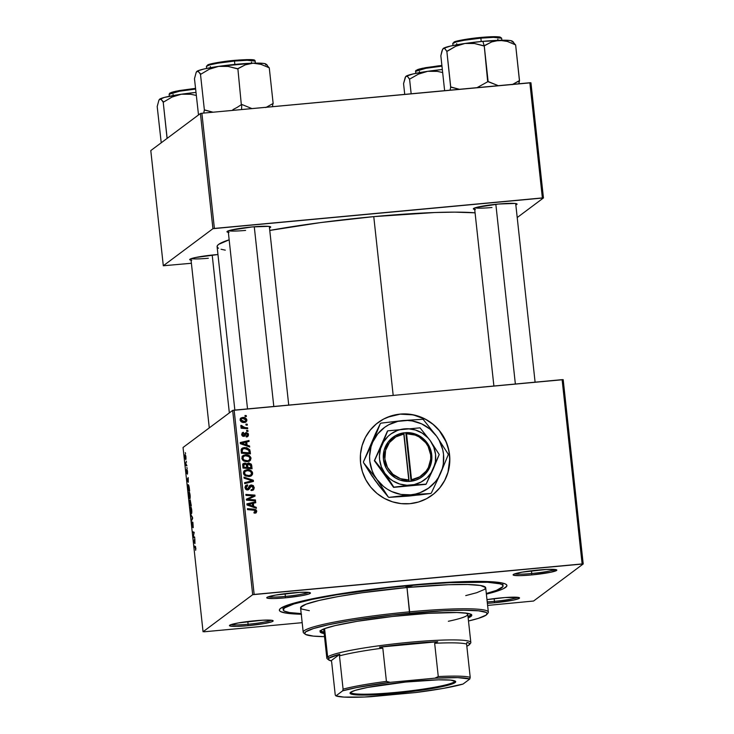 <?xml version="1.0" encoding="UTF-8"?>
<svg xmlns="http://www.w3.org/2000/svg" width="734" height="734" viewBox="0 0 734 734"><rect width="100%" height="100%" fill="white"/><g stroke="black" fill="none" stroke-linecap="round" stroke-linejoin="round"><path stroke-width="1.1" d="M432.115 495.184A45.26 44.471 53.2 0 0 446.566 442.969A45.26 44.471 53.2 0 0 400.131 414.15L400.213 414.095A45.26 44.471 -126.8 0 1 446.648 442.932A45.26 44.471 -126.8 0 1 432.161 495.147A45.26 44.471 -126.8 0 1 409.939 503.671L401.168 503.625L392.543 501.845L384.405 498.423L377.056 493.487L370.78 487.211L365.835 479.843L362.385 471.678L360.587 463.026L360.486 454.208L362.11 445.566L365.376 437.436L370.175 430.142L376.313 423.94L383.552 419.086L391.626 415.765L400.213 414.095L408.985 414.15L417.609 415.921L425.748 419.343L433.097 424.289L439.363 430.564L444.318 437.923L447.768 446.088L449.566 454.75L449.667 463.567L448.043 472.201L444.776 480.33L439.978 487.633L433.84 493.826L426.601 498.68L418.527 502.01L409.939 503.671A45.26 44.471 -126.8 0 1 363.504 474.843A45.26 44.471 -126.8 0 1 377.992 422.619A45.26 44.471 -126.8 0 1 400.213 414.095L400.131 414.15A45.26 44.471 53.2 0 0 377.937 422.665M285.379 596.412A20.69 1.982 173.8 0 0 308.537 592.375A20.69 1.982 -6.2 0 1 285.379 596.412L285.086 593.678L285.379 596.412A20.69 1.982 -6.2 0 1 268.47 596.733A20.69 1.982 173.8 0 0 285.379 596.412L285.324 597.834L285.379 596.412M291.866 592.944A21.983 2.101 -6.2 0 1 310.326 592.824A21.983 2.101 -6.2 0 1 285.324 597.834L301.564 595.696L309.152 593.898L310.427 592.944L308.381 592.366L299.885 592.366L275.626 595.081L268.038 596.889L266.763 597.834L267.378 598.182L273.874 598.54L285.324 597.834A21.983 2.101 -6.2 0 1 266.818 597.549A21.983 2.101 -6.2 0 1 291.866 592.944M531.737 573.502A20.69 1.982 173.8 0 0 554.904 569.465A20.69 1.982 -6.2 0 1 531.737 573.502L531.444 570.768L531.737 573.502A20.69 1.982 -6.2 0 1 514.828 573.823A20.69 1.982 173.8 0 0 531.737 573.502L531.691 574.924L531.737 573.502M538.224 570.034A21.983 2.101 -6.2 0 1 556.693 569.914A21.983 2.101 -6.2 0 1 531.691 574.924L551.106 572.171L556.794 570.034L554.739 569.456L546.252 569.456L521.993 572.171L514.396 573.979L513.121 574.924L513.736 575.273L520.232 575.63L531.691 574.924A21.983 2.101 -6.2 0 1 513.185 574.639A21.983 2.101 -6.2 0 1 538.224 570.034M494.459 601.348A20.69 1.982 173.8 0 0 517.626 597.32A20.69 1.982 -6.2 0 1 494.459 601.348L494.166 598.614L494.459 601.348A20.69 1.982 -6.2 0 1 487.229 601.88A20.69 1.982 173.8 0 0 494.459 601.348L494.404 602.77L494.459 601.348M500.946 597.889A21.983 2.101 -6.2 0 1 519.406 597.76A21.983 2.101 -6.2 0 1 494.404 602.77L513.828 600.017L519.287 598.32L518.892 597.54L505.102 597.54L486.991 599.632A21.983 2.101 -6.2 0 1 500.946 597.889M248.101 624.258A20.69 1.982 173.8 0 0 271.259 620.221A20.69 1.982 -6.2 0 1 248.101 624.258L247.798 621.524L248.101 624.258A20.69 1.982 -6.2 0 1 231.192 624.579A20.69 1.982 173.8 0 0 248.101 624.258L248.046 625.68L248.101 624.258M254.588 620.79A21.983 2.101 -6.2 0 1 273.048 620.67A21.983 2.101 -6.2 0 1 248.046 625.68L264.286 623.542L271.874 621.744L273.149 620.79L271.103 620.212L262.607 620.212L238.348 622.927L230.76 624.735L229.485 625.68L230.1 626.029L236.587 626.386L248.046 625.68A21.983 2.101 -6.2 0 1 229.54 625.396A21.983 2.101 -6.2 0 1 254.588 620.79M191.06 260.175A21.983 2.101 -6.2 0 1 189.776 259.396A21.983 2.101 -6.2 0 1 214.823 254.79A21.983 2.101 -6.2 0 1 217.952 254.524L195.4 257.551L189.941 259.24L190.335 260.029L191.767 260.258M269.396 227.889L270.672 226.944L268.616 226.356L252.101 226.944A21.983 2.101 -6.2 0 1 270.571 226.824A21.983 2.101 -6.2 0 1 269.479 227.861M515.754 204.979L517.03 204.034L514.984 203.446L498.469 204.034A21.983 2.101 -6.2 0 1 516.929 203.914A21.983 2.101 -6.2 0 1 515.846 204.951M301.261 614.239A114.449 10.946 -6.2 0 1 279.773 609.119A114.449 10.946 -6.2 0 1 410.159 585.145A114.449 10.946 -6.2 0 1 506.276 584.512A114.449 10.946 -6.2 0 1 486.385 594.127L500.157 590.081L503.432 588.696L506.763 586.2L506.799 585.117L505.735 584.154L503.588 583.328L490.899 581.704L469.797 581.475L442.088 582.649L387.882 587.429L355.118 591.576L325.621 596.265L301.94 601.091L290.416 604.183L280.636 608.321L279.507 609.514L279.471 610.596L280.535 611.56L285.893 613.083L301.546 614.248M373.762 216.622A137.075 13.111 173.8 0 0 269.763 230.439L320.648 222.576L373.762 216.622L393.185 395.36L373.762 216.622L434.877 212.521L454.621 212.135L475.072 212.823A137.075 13.111 173.8 0 0 373.762 216.622M218.512 248.266L217.236 247.119L217.273 245.817L218.622 244.385L229.155 239.807A137.075 13.111 173.8 0 0 217.099 246.661L234.852 410.077M533.581 601.027L583.209 563.96L563.189 379.671L234.137 410.15L254.157 594.43L582.126 563.932L562.116 379.652L563.189 379.671L583.209 563.96L533.581 601.027L487.615 605.431L533.581 601.027M249.266 461.255L250.285 459.154L249.569 457.154L247.34 455.667L244.67 455.383C247.496 455.108 249.358 456.245 250.266 458.805L251.037 458.236C250.129 455.667 248.266 454.529 245.44 454.805L242.651 455.942L245.44 454.805L248.945 455.447L250.955 457.787L250.514 460.19L248.854 461.365L246.468 461.704L243.908 461.08L242.33 459.723L242.128 456.631L243.422 455.364L245.44 454.805L243 455.64L241.816 458.273L243.449 460.805L247.523 461.668L249.881 460.796L251.037 458.236L249.459 461.08M247.046 445.134L249.588 446.006L249.698 447.015L240.348 443.685L240.22 442.547L248.991 440.492L249.092 441.428L246.697 441.951L247.046 445.134L246.697 441.951L249.092 441.428L248.991 440.492L240.22 442.547L240.348 443.685L249.698 447.015L249.588 446.006L248.835 446.703L249.588 446.006L247.046 445.134L246.275 445.703L247.046 445.134M256.781 511.13L256.102 512.809L254.193 513.139L253.982 512.213L255.698 511.57L255.193 510.35L247.514 509.616L247.404 508.671L255.827 509.625L256.781 511.13L254.047 509.167L247.404 508.671L247.514 509.616L253.927 510.102L255.735 511.167L253.982 512.213L254.193 513.139L256.194 512.754L256.781 511.13L256.01 511.708L256.781 511.13M249.588 485.743L251.294 484.935L253.294 485.587L254.239 487.798L253.643 489.716L251.505 490.56L251.294 489.633L252.67 489.202L253.184 488.018L252.872 486.596L251.808 485.862L250.597 486.321L248.477 489.743L246.679 489.899L245.495 489.064L244.991 487.174L245.89 485.385L247.505 484.816L247.697 485.743L246.551 486.156L246.046 487.293L246.468 488.67L247.486 489.055L249.652 485.669L251.294 484.935L249.927 485.431L247.486 489.055L246.055 487.624L247.697 485.743L247.505 484.816L245.927 485.358L245.009 487.688L247.642 489.973L248.78 489.56L251.478 485.862L253.166 487.541L252.579 489.275L251.294 489.633L251.505 490.56L253.377 489.945L254.212 487.504L252.946 490.202M243.982 477.155L253.313 480.247L253.441 481.431L244.688 483.633L244.587 482.688L252.083 480.807L244.092 478.164L243.982 477.155L244.092 478.164L252.083 480.807L244.587 482.688L244.688 483.633L253.441 481.431L253.313 480.247L252.624 481.642L253.313 480.247L243.982 477.155M244.257 470.843L247.505 469.668L251.322 470.824L252.423 472.246L252.579 474.155L251.523 475.678L249.817 476.449L245.523 475.971L243.954 474.623L243.413 472.806L244.459 470.659L247.055 469.705L244.615 470.531L243.431 473.164L245.064 475.696L249.138 476.559L251.505 475.687L252.652 473.127L251.074 475.971M244.991 415.499L246.285 415.6L246.385 416.527L245.092 416.453L244.991 415.499L245.092 416.453L246.385 416.527L246.285 415.6L245.551 416.481L246.285 415.6L244.991 415.499M248.624 462.86L251.34 464.172L252.065 468.769L243 468.081L242.715 464.842L243.459 463.503L245.303 463.117L246.945 464.145L248.624 462.86L246.945 464.145L244.642 463.108L243.404 463.539L242.761 464.53L243 468.081L252.065 468.769L251.67 465.182L250.9 465.751L251.221 468.705L250.9 465.751L251.67 465.182L248.624 462.86L247.853 463.429L248.624 462.86M253.707 506.442L256.249 507.313L256.359 508.323L247.009 504.992L246.881 503.854L255.652 501.799L255.753 502.735L253.358 503.258L253.707 506.442L253.358 503.258L255.753 502.735L255.652 501.799L246.881 503.854L247.009 504.992L256.359 508.323L256.249 507.313L255.496 508.02L256.249 507.313L253.707 506.442L252.936 507.02L253.707 506.442M249.918 499.478L255.45 499.937L255.551 500.872L246.486 500.175L246.376 499.193L253.652 495.927L245.963 495.377L245.862 494.432L254.927 495.12L255.028 496.101L247.771 499.386L249.918 499.478L247.771 499.386L255.028 496.101L254.927 495.12L245.862 494.432L245.963 495.377L253.652 495.927L246.376 499.193L246.486 500.175L255.551 500.872L255.45 499.937L254.707 500.808L255.45 499.937L249.918 499.478L249.147 500.056L249.918 499.478M247.652 434.858L248.459 434.537L248.294 435.849L246.945 436.895L246.385 436.978L246.174 436.06L247.661 434.748L246.743 433.445L244.55 436.124L242.798 436.253L241.679 434.409L242.651 432.537L243.431 432.317L243.651 433.234L242.504 434.335L243.321 435.482L245.872 432.62L248.083 433.381L248.459 434.537L246.349 432.519L243.504 435.482L242.514 434.583L243.651 433.234L243.431 432.317L242.385 432.702L241.697 434.62L243.752 436.4L244.615 436.088M249.789 449.804L250.441 453.878L241.376 453.19L241.192 449.538L242.853 447.859L246.725 447.648L249.789 449.804L244.44 447.501L242.073 448.291L241.128 449.804L241.376 453.19L250.441 453.878L250.156 451.217L249.386 451.795L249.606 453.814L249.789 449.804L249.019 450.382L249.789 449.804M240.559 418.352L242.569 417.472L245.257 417.903L246.707 419.334L246.789 420.949L244.541 422.463L240.926 421.518L240.211 418.93L242.569 417.472L240.908 418.031L240.101 419.894C240.816 421.903 242.293 422.756 244.541 422.463L246.055 421.931L246.881 420.004L245.633 422.188M245.927 424.105L247.22 424.206L247.321 425.142L246.028 425.059L245.927 424.105L246.028 425.059L247.321 425.142L247.22 424.206L246.486 425.087L247.22 424.206L245.927 424.105M244.972 427.564L247.615 427.794L247.716 428.739L241.119 428.243L241.018 427.298L242.385 427.408L240.991 426.537L240.936 425.381L241.981 425.656L242.743 427.105L244.972 427.564L240.936 425.381L240.761 426.032L242.385 427.408L241.018 427.298L241.119 428.243L247.716 428.739L247.615 427.794L246.872 428.674L247.615 427.794L244.972 427.564L244.202 428.142L244.972 427.564M246.606 430.39L247.899 430.491L248 431.418L246.716 431.344L246.606 430.39L246.716 431.344L248 431.418L247.899 430.491L247.165 431.372L247.899 430.491L246.606 430.39M232.669 410.407L183.041 447.483L203.061 631.763L252.689 594.687L232.669 410.407L562.116 379.652L582.126 563.932L583.209 563.96L252.689 594.687L254.157 594.43L234.137 410.15L232.669 410.407L183.041 447.483L203.061 631.763L252.689 594.687L232.669 410.407M188.922 492.019L189.711 493.055L190.216 496.368L189.987 498.725L189.152 498.065L188.73 492.321L189.152 498.065L189.886 498.845L190.134 495.331C189.757 492.78 189.354 491.679 188.922 492.019L189.042 491.964M188.299 482.284L186.977 479.825L188.188 477.595L188.299 482.284L188.188 477.595L186.977 479.825L188.299 482.284M195.877 548.234L195.648 550.298L195.556 547.481L194.262 546.894L194.161 545.949L195.593 546.738L195.648 550.298L195.262 546.325L194.161 545.949L194.262 546.894L195.886 548.27M192.73 523.012L193.161 527.718L192.895 522.388L193.244 527.627L192.84 523.085L192.528 527.168L191.831 524.709L191.996 522.048L192.436 526.159L192.611 522.094L192.666 526.269L191.996 522.048L191.858 524.975L192.492 527.214L192.776 523.003M190.73 514.442L192.51 517.351L192.638 518.534L191.436 520.911L192.363 517.938L190.73 514.442L192.363 517.938L191.436 520.911L192.638 518.534L192.51 517.351L190.73 514.442M190.546 506.91L191.326 507.946L191.849 511.589L191.556 513.69L190.822 513.094L190.354 507.212L190.776 512.956L191.501 513.736L191.748 510.222C191.372 507.68 190.968 506.57 190.546 506.91L190.656 506.855M185.271 452.63L185.583 453.63L185.271 452.63M190.17 500.019L191.262 505.873L189.748 505.359L189.4 500.762L189.666 500.34L190.023 501.34L190.17 500.019L189.39 501.808L189.748 505.359L191.262 505.873L190.225 500.001M194.96 543.591L193.638 541.132L194.849 538.903L194.96 543.591L194.849 538.903L193.638 541.132L194.96 543.591M193.721 536.692L194.648 537.04L194.749 537.976L193.235 537.453L193.987 533.058L192.712 532.664L192.611 531.719L194.125 532.223L193.372 536.646L194.125 532.223L192.611 531.719L192.712 532.664L193.987 533.058L193.125 536.471L193.235 537.453L194.749 537.976L194.648 537.04L193.372 536.646M187.555 471.641L187.454 474.127L187.308 470.879L186.913 473.614L186.399 470.118L186.821 472.687L186.987 469.714L187.454 470.852L187.032 469.65L186.922 472.531L186.482 471.852L186.977 473.595L187.152 470.577L187.454 474.127L187.555 471.641M189.161 486.908L189.638 490.982L188.133 490.468L187.876 485.101L188.482 484.816L189.161 486.908L188.097 484.706L188.133 490.468L189.638 490.982L189.161 486.908M185.06 454.649L185.895 456.438L185.775 459.64L184.904 457.31L185.06 454.649L184.885 457.135L185.83 459.612L185.977 457.108L185.161 454.612M186.207 461.236L186.519 462.246L186.207 461.236M186.363 464.723L186.913 465.842L185.812 465.475L185.518 462.613L186.363 464.723L185.518 462.613L185.812 465.475L186.913 465.842L186.363 464.723M186.886 467.521L187.198 468.521L186.886 467.521M204.144 631.79L302.179 622.671L204.144 631.79M517.213 217.548L543.444 197.951L530.939 82.777L201.887 113.247L214.392 228.43L542.371 197.923L529.856 82.749L530.939 82.777L543.444 197.951L517.213 217.548M163.306 265.763L212.933 228.687L200.419 113.513L150.791 150.58L163.306 265.763L212.933 228.687L543.444 197.951L542.371 197.923L529.856 82.749L201.887 113.247L214.392 228.43L212.933 228.687L200.419 113.513L201.887 113.247L200.419 113.513L150.791 150.58L163.306 265.763L191.4 263.267L163.306 265.763M474.705 209.419A21.983 2.101 -6.2 0 1 473.421 208.639A21.983 2.101 -6.2 0 1 498.469 204.034L476.485 207.401L473.586 208.484L473.981 209.273L475.412 209.502M228.338 232.329A21.983 2.101 -6.2 0 1 227.054 231.549A21.983 2.101 -6.2 0 1 252.101 226.944L230.118 230.311L226.999 231.834L229.045 232.412M221.081 249.257L225.283 250.147M208.337 258.249A20.69 1.982 -6.2 0 1 191.427 258.579A20.69 1.982 173.8 0 0 208.337 258.249M491.982 207.493A20.69 1.982 -6.2 0 1 475.072 207.823A20.69 1.982 173.8 0 0 491.982 207.493M245.615 230.403A20.69 1.982 -6.2 0 1 228.705 230.733A20.69 1.982 173.8 0 0 245.615 230.403M487.385 603.302L494.404 602.77A21.983 2.101 -6.2 0 1 487.385 603.302M191.189 505.231L189.748 505.359L191.189 505.231M189.666 501.276L189.647 502.882L189.666 501.276L190.299 503.102L190.29 504.634L189.822 504.478L189.647 502.882L189.822 504.478L190.464 504.616L189.904 501.652M190.978 504.864L190.473 504.698L190.299 500.937L191.152 504.854L190.29 500.937L190.473 504.698L190.978 504.864M191.794 512.864L190.776 512.956L191.794 512.864M191.409 512.8L190.794 512.149L191.482 512.717L191.757 510.258L190.629 507.845L191.803 512.763L190.794 512.149L190.721 507.809M191.941 519.92L191.335 519.975L191.941 519.92M192.629 518.461L192.042 518.516L192.629 518.461M191.317 515.396L190.84 515.442L191.317 515.396M195.602 546.766L194.262 546.894L195.602 546.766M194.253 541.077L193.638 541.132L194.253 541.077M194.749 543.206L193.859 541.729L194.638 540.646L194.914 543.188L194.473 540.664L193.859 541.729L194.749 543.206M194.675 537.316L193.235 537.453L194.675 537.316M194.198 532.93L193.602 532.985L194.198 532.93M194.152 532.526L192.712 532.664L194.152 532.526M186.555 469.512L186.482 471.852L186.555 469.512M187.106 472.659L186.61 471.806M187.592 479.77L186.977 479.825L187.592 479.77M188.088 481.889L187.198 480.412L187.812 479.348L188.253 481.88L187.812 479.348L187.198 480.412L188.088 481.889M189.574 490.34L188.133 490.468L189.574 490.34M188.188 485.642L187.785 487.082L188.188 485.642C188.583 485.293 188.932 486.339 189.234 488.78L189.363 489.973L188.207 489.587L187.95 487.037L188.207 489.587L189.528 489.963L188.299 485.596L188.84 485.55M190.179 497.964L189.152 498.065L190.179 497.964M189.794 497.909L189.179 497.257L189.656 497.964L190.014 497.166L189.5 493.331L190.189 497.872L189.179 497.257L188.822 495.468L189.014 492.954L189.647 492.863M185.161 455.585L184.885 457.135L185.234 455.557L185.986 457.181L185.711 458.695L185.17 457.988L186.051 458.686M186.858 465.374L185.812 465.475L186.858 465.374M243.073 463.87L244.642 463.108L243.871 463.686L246.174 464.714M246.257 464.659L246.945 464.145L246.257 464.659M247.23 463.567L250.9 465.751L249.854 463.971L247.303 463.539M245.982 464.448L244.541 463.686L242.688 464.081M247.927 464.365L246.853 466.108L247.624 465.539L246.853 466.108L247.074 468.09L247.835 467.512L247.624 465.539L248.698 463.787L250.56 465.081L250.9 467.741L250.129 468.32L250.9 467.741L247.835 467.512L247.074 468.09L250.129 468.32L247.074 468.09L247.23 464.594M244.009 464.613L243.009 466.191L243.78 465.622L243.009 466.191L243.183 467.787L243.954 467.219L243.78 465.622L244.78 464.035L246.083 464.438L246.615 465.916L246.78 467.43L246.009 468.008L246.78 467.43L243.954 467.219L243.183 467.787L246.009 468.008L243.183 467.787L243.495 464.76M243.349 464.842L244.78 464.035L243.771 464.796L243.954 467.219L246.78 467.43L246.321 464.76L244.78 464.035M247.211 464.604L248.698 463.787L247.633 464.64L247.835 467.512L250.9 467.741L250.432 464.75L248.698 463.787M252.652 473.127C251.753 470.558 249.881 469.421 247.055 469.705L246.294 470.274C249.11 469.999 250.982 471.136 251.881 473.696L252.652 473.127M250.881 476.146L251.854 473.476L250.184 471.136L246.734 470.246L243.688 471.228M245.33 471.237L243.706 473.669L244.477 473.1L243.706 473.669L244.899 475.476L245.67 474.898L244.477 473.1L245.33 471.237L247.064 470.641C249.276 470.375 250.789 471.219 251.606 473.155L250.725 475.045L248.312 476.201L249.083 475.623L245.67 474.898L244.899 475.476L248.312 476.201L246.541 476.137L243.835 474.21L243.853 472.687L244.862 471.613M249.918 475.641L248.56 476.164M248.312 476.201L250.725 475.045M244.624 483.055L252.083 480.807L244.624 483.055M244.083 478.017L252.542 480.816L244.083 478.017M250.808 490.193L251.698 489.917M250.725 486.174L251.478 485.862M249.955 486.752L248.707 489.312L249.477 488.743L248.367 489.798L250.12 486.624M245.578 485.679L247.505 484.816L246.844 485.945L246.734 485.394L245.551 485.688M245.817 486.697L245.284 488.202L246.716 489.624L245.284 488.202L246.055 487.624L245.284 488.202L245.862 486.66L247.486 485.752M248.248 488.624L247.486 489.055M254.212 487.504L251.294 484.935L250.523 485.513L253.441 488.082L254.212 487.504M252.872 490.284L253.469 488.67L252.891 486.559L251.331 485.55L249.358 485.862M254.102 512.727L254.762 512.231L254.102 512.727M255.735 511.167L254.762 512.231M254.937 512.149L253.992 512.8L254.964 511.745M255.625 513.139L255.973 511.479L255.056 510.194L247.477 509.304L253.285 509.745L254.047 509.167L253.285 509.745L256.01 511.708L255.744 512.993M246.927 504.24L255.652 501.799L254.937 502.918L254.882 502.377L246.927 504.24M252.588 503.836L253.358 503.258L252.588 503.836L252.936 507.02L255.478 507.891L252.936 507.02L252.588 503.836M247.165 505.038L251.835 506.607L252.606 506.029L249.835 505.038L249.065 505.616L251.835 506.607L252.606 506.029L252.331 503.487L252.606 506.029L247.936 504.46L247.165 505.038L249.065 505.616L249.835 505.038L247.936 504.46L252.331 503.487L247.165 505.038M246.404 499.386L253.652 495.927L246.404 499.386M245.927 495.074L254.157 495.698L254.927 495.12L254.239 496.478L254.157 495.698L245.927 495.074M247 499.964L247.771 499.386L247 499.964L254.68 500.505L247 499.964M250 497.67L249.413 497.946M245.752 434.014L246.523 433.436L247.642 434.574L247.193 435.73L246.174 436.06L246.385 436.978L247.734 436.537L248.459 434.537L247.303 436.785M245.991 436.519L247.193 435.73M245.982 433.684L244.697 435.207L246.523 433.436M243.752 436.4L245.459 434.638L244.174 436.308M242.046 433.042L243.431 432.317L242.826 433.574L242.266 432.968M241.734 434.913L243.651 433.234M242.881 433.812L241.743 435.161M241.798 435.115L242.514 434.583L241.798 435.115M242.422 436.024L243.743 435.097M244.514 434.519L244.018 435.345M244.45 433.666L245.22 433.097M246.349 432.519L245.578 433.088L246.853 433.464M245.33 434.161L244.119 436.391M242.376 436.014L243.303 435.877M245.101 433.198L247.055 433.638M247.624 434.712L247.294 436.803M240.266 442.932L248.991 440.492L248.276 441.602L248.22 441.061L240.266 442.932M245.927 442.529L246.697 441.951L245.927 442.529L246.275 445.703L248.817 446.584L246.275 445.703L245.927 442.529M240.504 443.731L245.174 445.29L245.945 444.721L243.174 443.731L242.403 444.299L245.174 445.29L245.945 444.721L245.67 442.18L245.945 444.721L241.275 443.152L240.504 443.731L242.403 444.299L243.174 443.731L241.275 443.152L245.67 442.18L240.504 443.731M241.725 448.602L244.44 447.501L243.67 448.07L249.019 450.382L249.386 451.795L248.606 449.722L246.688 448.456L244.055 448.043L241.596 448.676M241.569 452.896L241.413 450.502L242.055 449.52L241.44 450.355L241.569 452.896L248.514 453.428L241.569 452.896L242.339 452.327L241.569 452.896M249.285 452.85L242.339 452.327L242.192 450.97L241.422 451.548L242.192 450.97L242.211 449.786L241.44 450.355L242.789 448.979L244.486 448.437C247.101 448.135 248.652 449.208 249.156 451.658L249.285 452.85L248.514 453.428L249.285 452.85L248.642 449.896L245.862 448.446L242.826 448.951L242.192 450.97L242.339 452.327L249.285 452.85M242.651 455.942L242.073 456.337M248.303 460.75L245.367 461.31L243.064 460.42L242.082 458.53L243.248 456.722M243.716 456.346L245.45 455.75L243.605 456.429L242.862 458.209L243.716 456.346L242.945 456.915L242.092 458.778L242.862 458.209L244.055 460.007L242.862 458.209L242.092 458.778L243.284 460.585L244.055 460.007L247.459 460.732L244.055 460.007L243.284 460.585L246.688 461.31L249.266 460.025L249.982 458.264L249.11 460.154M245.45 455.75C247.661 455.484 249.175 456.328 249.982 458.264L248.844 456.52L245.45 455.75M246.073 420.334L246.881 420.004C246.165 418.059 244.734 417.215 242.569 417.472L241.798 418.05L245.11 418.857M245.505 422.325L246.046 420.233M245.303 419.031L243.165 418.077L240.394 418.435M240.137 420.27L240.963 419.197M244.936 421.6L243.312 422.133L241.036 421.655M244.339 421.536L240.908 419.857L240.202 420.398L241.413 418.802L242.66 418.408L246.073 420.068L245.578 421.142L243.569 422.114L246.064 420.389L244.688 418.674L242.348 418.444L240.926 419.536L241.807 421.087L244.339 421.536M241.247 421.766L243.569 422.114L245.578 421.142M241.413 418.802L240.146 420.178M245.991 424.747L246.45 424.784L245.991 424.747M241.091 427.94L242.385 427.408L241.091 427.94M240.78 426.115L241.981 425.656L241.055 426.72L240.78 426.115M241.119 426.674L241.825 426.142L241.119 426.674M242.009 427.693L246.844 428.372L241.972 427.674M246.679 431.032L247.138 431.069L246.679 431.032M190.629 507.845L190.794 512.149M189.014 492.954L189.179 497.257M185.711 458.695L185.693 455.511M244.477 473.1L245.67 474.898L248.193 475.66L250.689 475.072L251.615 473.402L250.459 471.411L247.771 470.613L245.22 471.329L244.477 473.1M439.905 487.688L444.694 480.385L447.969 472.265L449.749 459.218L448.804 450.437L446.162 441.978L439.29 430.619L433.023 424.344L425.674 419.398L413.26 414.875L400.131 414.15L387.424 417.279M383.478 419.142L379.735 421.389M433.766 493.881L436.987 490.945M408.425 586.438L408.361 585.833L408.425 586.438L405.792 586.484L407.003 586.035L412.123 585.723L408.425 586.438L405.7 586.429L412.123 585.714L408.425 586.438M471.531 614.404L468.017 616.633A76.299 7.294 173.8 0 0 471.402 614.606M324.171 633.561A76.299 7.294 -6.2 0 1 320.061 631.69A76.299 7.294 -6.2 0 1 407.269 614.973A76.299 7.294 -6.2 0 1 471.769 615.211A76.299 7.294 -6.2 0 1 468.164 617.918L471.668 615.679L470.98 614.321L467.411 613.303L456.979 612.523L428.546 613.312L392.415 616.496L357.109 621.322L335.117 625.607L324.566 628.643L320.914 630.423L320.162 631.222L320.85 632.589L324.419 633.598M309.335 610.679L301.527 609.009L300.692 607.339L306.069 604.192L318.941 600.485L338.209 596.558L362.201 592.751L406.985 587.512L409.627 611.826A93.108 8.9 173.8 0 0 303.729 633.029L305.151 634.158A91.814 8.78 -6.2 0 1 409.572 613.248L406.985 587.512A93.108 8.9 173.8 0 0 300.573 607.917L303.215 632.231A93.108 8.9 -6.2 0 1 409.627 611.826A93.108 8.9 -6.2 0 1 488.339 612.119A93.108 8.9 -6.2 0 1 487.192 613.743M486.862 614.422L488.009 613.018A93.108 8.9 173.8 0 0 409.627 611.826L409.572 613.248A91.814 8.78 -6.2 0 1 486.862 614.422A91.814 8.78 -6.2 0 1 468.494 621.001L478.32 618.386L486.174 615.064L487.101 613.229L486.247 612.459L478.55 610.807L463.732 610.238L443.079 610.816L391.708 615.083L349.219 620.891L328.456 624.762L313.51 628.524L305.656 631.846L304.729 633.671L305.583 634.442L313.28 636.103L324.501 636.644A91.814 8.78 -6.2 0 1 305.151 634.158M304.683 633.57A93.108 8.9 -6.2 0 1 303.215 632.231M409.581 585.576L409.581 585.576A110.568 10.57 -6.2 0 1 503.056 585.916A110.568 10.57 -6.2 0 1 486.321 593.476L496.533 590.338L502.918 586.594L502.946 585.548L501.918 584.622L499.845 583.824L487.587 582.255L449.924 582.64L420.16 584.64L388.066 587.778L336.897 594.769L311.904 599.439L293.903 603.963L284.443 607.963L283.324 610.165L284.352 611.101L289.526 612.56L301.188 613.587A110.568 10.57 -6.2 0 1 283.214 609.798A110.568 10.57 -6.2 0 1 409.581 585.576M466.127 613.119A72.418 6.927 -6.2 0 1 467.769 614.349A72.418 6.927 -6.2 0 1 448.364 621.276M323.786 629.992A72.418 6.927 -6.2 0 1 325.125 628.432L324.593 628.79L327.648 656.948L329.061 658.104A71.125 6.799 -6.2 0 1 339.824 654.223L339.475 655.866A69.831 6.679 -6.2 0 1 382.809 648.113L379.469 647.131A71.125 6.799 -6.2 0 1 437.721 641.718L434.656 643.296A69.831 6.679 -6.2 0 1 466.595 644.048L466.943 642.406A71.125 6.799 -6.2 0 1 469.43 644.608A71.125 6.799 -6.2 0 1 468.888 645.103L469.54 643.571L468.641 642.938L466.943 642.406L466.595 644.048A69.831 6.679 173.8 0 0 434.656 643.296L438.271 676.564L434.831 678.179L390.139 682.336L386.423 681.391L382.809 648.113L379.469 647.131L437.721 641.718L409.554 643.709L379.469 647.131L437.721 641.718L434.656 643.296L438.271 676.564A69.831 6.679 -6.2 0 1 470.21 677.317L466.595 644.048L470.21 677.317A69.831 6.679 173.8 0 0 438.271 676.564L434.831 678.179L390.139 682.336L356.568 687.584L342.686 690.822L335.924 695.878L335.245 694.997L331.63 661.729L331.006 660.811L339.824 654.223L329.061 658.104L328.41 659.646L331.006 660.811A71.125 6.799 -6.2 0 1 328.667 659.903A71.125 6.799 -6.2 0 1 329.061 658.104L327.648 656.948A72.418 6.927 -6.2 0 1 403.865 642.837A72.418 6.927 -6.2 0 1 470.833 642.507A72.418 6.927 -6.2 0 1 470.026 643.709M488.339 612.119L485.697 587.806A93.108 8.9 173.8 0 0 406.985 587.512L448.502 584.723L467.65 584.521L480.385 585.475L485.605 587.494L484.66 589.347L476.705 592.714L465.732 595.604M320.006 630.671L324.281 632.323M465.668 612.982L467.696 614.11M467.677 614.798L466.962 615.551M323.859 630.24L324.593 628.79L327.648 656.948A72.418 6.927 173.8 0 0 327.245 658.774L328.667 659.903M320.29 631.02A76.299 7.294 173.8 0 0 324.033 632.277M169.352 96.273L169.141 94.291L179.518 91.218L195.602 89.062A24.571 2.349 173.8 0 0 169.141 94.291L169.783 93.135L173.6 91.759L195.528 88.364L179.335 90.557L172.095 92.19L169.903 93.594M158.92 100.127L157.195 106.549L161.186 142.378L157.195 106.549L158.92 100.127L160.452 98.989L163.654 101.998L172.086 97.026L181.353 94.218L190.858 94.273L196.299 95.448L190.858 94.273L181.353 94.218L164.251 97.457L159.26 99.668M167.765 137.9L167.095 137.891L163.205 102.063L167.031 137.946A40.159 3.844 -6.2 0 1 167.545 137.827L167.031 137.946A40.159 3.844 173.8 0 1 167.545 137.827L167.765 137.9M159.645 99.182L161.306 99.485L163.132 102.118L163.654 101.998L172.086 97.026L181.353 94.218A34.984 3.349 173.8 0 1 195.969 92.42L181.353 94.218A34.984 3.349 173.8 0 0 159.645 99.182A34.984 3.349 173.8 0 0 159.379 99.429A34.984 3.349 173.8 0 0 159.361 99.457M169.848 93.521L171.233 92.484L176.004 91.209L195.528 88.364M229.347 412.893L212.199 255.047L229.347 412.893M273.8 406.462L254.276 226.751L273.8 406.462M232.898 109.641L237.201 107.366L232.898 109.641M241.33 104.668L237.201 107.366L241.33 104.668A40.159 3.844 -6.2 0 1 241.743 104.632A40.159 3.844 173.8 0 0 241.33 104.668L237.88 68.767L245.275 64.849L253.019 63.179L261.029 64.353L269.268 67.822L273.167 103.65L269.268 67.822L261.029 64.353L253.019 63.179L218.631 66.372L228.146 66.427L237.88 68.767L241.33 104.668M241.559 109.559L241.743 104.632L241.559 109.559M207.126 65.675L208.511 64.638L213.282 63.363L234.311 60.371L234.504 61.06L247.138 60.28L255.276 61.133A24.571 2.349 173.8 0 0 234.504 61.06L234.862 64.409L234.504 61.06A24.571 2.349 173.8 0 0 206.419 66.445L209.704 64.876L217.897 63.179L234.504 61.06L234.311 60.371L217.622 62.537L209.695 64.253L207.181 65.748M196.207 72.281L194.473 78.703L198.464 114.532L194.473 78.703L196.207 72.281L197.73 71.143L200.933 74.152L209.364 69.18L218.631 66.372L204.135 68.968L197.896 70.803L196.538 71.822M272.534 106.678L272.791 103.659L265.772 107.568L272.791 103.659A40.159 3.844 -6.2 0 1 273.094 103.705A40.159 3.844 173.8 0 0 272.791 103.659L272.534 106.678M269.194 67.867L266.515 64.739L269.194 67.867M251.936 108.595L242.156 104.595A40.159 3.844 173.8 0 0 241.743 104.632A40.159 3.844 -6.2 0 1 242.156 104.595L251.936 108.595M213.025 112.21L204.382 110.045L200.483 74.217L204.382 110.045L203.749 113.073L204.309 110.1A40.159 3.844 -6.2 0 1 204.823 109.981L204.309 110.1A40.159 3.844 173.8 0 1 204.823 109.981L213.025 112.21M265.708 64.941L265.882 64.041L263.708 63.427L253.019 63.179A34.984 3.349 173.8 0 0 218.631 66.372L228.146 66.427L237.431 68.84L245.275 64.849L253.019 63.179A34.984 3.349 173.8 0 1 265.901 64.06L267.204 65.097M238.798 60.005L249.808 59.61M252.175 59.748L253.725 60.005M254.377 60.619L247.037 59.61L234.302 60.381M196.923 71.336L198.593 71.638L200.41 74.272L200.933 74.152L209.364 69.18L218.631 66.372A34.984 3.349 173.8 0 0 196.923 71.336A34.984 3.349 173.8 0 0 196.657 71.583A34.984 3.349 173.8 0 0 196.639 71.611M411.159 93.787L409.572 79.153L418.444 74.116L427.711 71.308L437.225 71.363L442.657 72.538L437.225 71.363L427.711 71.308L413.214 73.905L406.012 76.272L407.673 76.575L409.572 79.153L411.159 93.787M405.287 77.217L403.562 83.639L404.728 94.383L403.562 83.639L405.627 76.758M406.012 76.272L407.673 76.575L409.499 79.208L418.444 74.116L427.711 71.308A34.984 3.349 173.8 0 1 442.327 69.51L427.711 71.308A34.984 3.349 173.8 0 0 406.012 76.272A34.984 3.349 173.8 0 0 405.746 76.52A34.984 3.349 173.8 0 0 405.719 76.547M441.96 66.152A24.571 2.349 173.8 0 0 415.499 71.382L425.876 68.308L441.96 66.152M416.215 70.611L417.591 69.574L422.362 68.299L438.748 65.794M415.719 73.363L415.811 70.51L419.958 68.849L441.886 65.454L425.692 67.647L418.463 69.28L416.27 70.684M495.845 204.291L515.36 383.992L495.845 204.291M442.565 49.371L440.84 55.793L444.63 90.677L440.84 55.793L441.932 50.976L443.29 48.426L444.951 48.728L446.85 51.307L450.667 87.19A40.159 3.844 -6.2 0 1 451.19 87.071L459.392 89.3L450.74 87.135L446.85 51.307L455.731 46.27L464.989 43.462L474.503 43.517L484.247 45.866L487.688 81.758A40.159 3.844 -6.2 0 1 488.514 81.685L498.303 85.685L488.138 81.694L484.247 45.866L491.633 41.939L499.386 40.269A34.984 3.349 173.8 0 0 482.88 41.343L484.201 45.866L482.88 41.343L464.989 43.462L474.503 43.517L483.798 45.93L491.633 41.939L499.386 40.269L507.396 41.443L515.635 44.912L519.525 80.74L512.139 84.658L519.149 80.749A40.159 3.844 -6.2 0 1 519.452 80.795L515.635 44.912L507.396 41.443L503.377 40.508L482.88 41.343A34.984 3.349 173.8 0 0 464.989 43.462L450.502 46.059L443.29 48.426L444.951 48.728L446.777 51.362L447.3 51.242L455.731 46.27L464.989 43.462A34.984 3.349 173.8 0 0 443.29 48.426L442.905 48.912M480.862 38.15L493.505 37.37L501.634 38.223A24.571 2.349 173.8 0 0 480.862 38.15L481.229 41.499L480.862 38.15A24.571 2.349 173.8 0 0 452.777 43.535L456.071 41.966L464.255 40.269L480.862 38.15L480.678 37.462L480.862 38.15M500.735 37.709L493.395 36.7L480.66 37.471L463.98 39.627L456.053 41.343L453.548 42.838M487.688 81.758L477.054 87.658L487.688 81.758A40.159 3.844 173.8 0 1 488.514 81.685L487.688 81.758M450.667 87.19L450.107 90.163L450.667 87.19A40.159 3.844 173.8 0 1 451.19 87.071L450.667 87.19M518.892 83.768L519.452 80.795A40.159 3.844 173.8 0 0 519.149 80.749L518.892 83.768M515.562 44.957L512.873 41.829L515.562 44.957M512.075 42.031L512.249 41.141L510.066 40.517L499.386 40.269A34.984 3.349 173.8 0 1 512.268 41.15L513.571 42.187M485.156 37.095L496.166 36.709M498.542 36.838L500.093 37.095M453.493 42.765L454.869 41.728L459.64 40.453L476.036 37.948M350.714 692.226A52.371 5.01 173.8 0 0 398.635 692.144A52.371 5.01 173.8 0 0 454.273 681.886L455.117 682.583A53.151 5.083 -6.2 0 1 396.644 693.19A53.151 5.083 -6.2 0 1 350.219 692.667A53.151 5.083 -6.2 0 1 350.623 692.3L355.164 690.373L367.495 687.446L405.618 682.042L438.464 679.831L450.704 680.115L455.658 681.519L455.117 682.583L452.566 683.831L441.914 686.685L425.325 689.648L400.122 692.841L363.614 695.089L353.063 694.511L350.577 693.804L350.081 693.355L350.623 692.3A53.151 5.083 -6.2 0 1 404.021 682.207A53.151 5.083 -6.2 0 1 455.41 681.244A53.151 5.083 -6.2 0 1 455.117 682.583L454.273 681.886A52.371 5.01 -6.2 0 1 399.149 692.089A52.371 5.01 -6.2 0 1 350.714 692.327A52.371 5.01 -6.2 0 1 350.714 692.226M454.135 680.684L454.273 681.886L454.135 680.684M469.43 644.608L470.567 643.204A72.418 6.927 173.8 0 0 407.315 642.498A72.418 6.927 173.8 0 0 327.648 656.948A72.418 6.927 -6.2 0 0 326.841 658.15A72.418 6.927 -6.2 0 0 328.272 659.306M466.833 646.223L468.888 645.103A71.125 6.799 -6.2 0 1 466.833 646.223M463.044 684.051L469.806 679.005L470.21 677.317L469.806 679.005L457.722 677.629L434.831 678.179A68.537 6.551 -6.2 0 1 469.806 679.005L463.044 684.051A68.537 6.551 -6.2 0 1 415.6 692.547L443.299 688.391L463.044 684.051M331.63 661.729L331.006 660.811L339.824 654.223L339.475 655.866L343.09 689.143L342.686 690.822L335.924 695.878L343.851 697.089L364.385 697.025L415.6 692.547L370.899 696.704A68.537 6.551 -6.2 0 1 335.924 695.878L335.245 694.997L331.63 661.729M382.809 648.113A69.831 6.679 173.8 0 0 339.475 655.866L343.09 689.143A69.831 6.679 -6.2 0 1 386.423 681.391L382.809 648.113M454.832 680.923A52.371 5.01 -6.2 0 1 454.851 681.014A52.371 5.01 -6.2 0 1 454.273 681.886A52.371 5.01 173.8 0 0 454.832 680.923M386.423 681.391A69.831 6.679 173.8 0 0 343.09 689.143L342.686 690.822A68.537 6.551 -6.2 0 1 390.139 682.336L386.423 681.391M408.994 479.99L404.003 433.996L395.865 436.877L389.424 442.593L385.579 450.327L384.882 458.998L387.433 467.365L392.864 474.247L400.406 478.669L408.994 479.99A23.277 22.873 -126.8 0 1 384.882 458.998A23.277 22.873 -126.8 0 1 404.003 433.996L403.663 432.858A24.571 24.139 53.2 0 0 383.423 459.264A24.571 24.139 53.2 0 0 408.939 481.412L403.663 432.821L410.811 432.877L415.297 433.996L423.279 438.657L429.032 445.923L431.73 454.768L431.794 459.401L429.344 468.228L423.793 475.467L420.096 478.155L415.939 480.082L408.948 481.449L399.856 480.036L395.654 478.091L388.653 472.017L386.121 468.108L383.423 459.264L384.166 450.098L388.231 441.914L395.057 435.877L399.213 433.95L406.205 432.583L411.535 479.752L419.664 476.871L426.115 471.155L428.399 467.475L430.711 459.117L430.647 454.75L428.106 446.373L425.711 442.685L419.105 436.932L415.132 435.078L406.544 433.757A23.277 22.873 -126.8 0 1 430.647 454.75A23.277 22.873 -126.8 0 1 411.535 479.752L411.48 481.183A24.571 24.139 53.2 0 0 431.73 454.768A24.571 24.139 53.2 0 0 406.205 432.62L403.728 433.069L406.205 432.583L406.544 433.757L411.535 479.752L411.49 481.21L408.948 481.449L408.994 479.99M433.326 468.842L439.216 454.502L430.271 440.684L420.013 427.849L387.717 430.849L381.827 445.189L374.358 460.713L387.451 431.051L374.358 460.713L384.882 473.347L393.562 487.358L374.358 460.713L393.562 487.358L410.636 485.174L426.124 484.156L439.216 454.502L430.271 440.684L420.013 427.849L387.717 430.849L374.624 460.512L384.882 473.347L393.837 487.165L410.636 485.174A28.452 27.956 -126.8 0 1 384.882 473.347A28.452 27.956 -126.8 0 1 381.827 445.189A28.452 27.956 -126.8 0 1 404.517 428.867A28.452 27.956 -126.8 0 1 430.271 440.684A28.452 27.956 -126.8 0 1 433.326 468.842A28.452 27.956 -126.8 0 1 410.636 485.174L426.124 484.156L433.326 468.842L435.381 461.796L435.546 454.419L433.794 447.217L430.271 440.684L427.904 437.813L422.178 433.097L415.453 430.014L408.196 428.766L400.892 429.445L397.388 430.491L390.947 433.932L388.121 436.262L383.524 441.941L380.57 448.648L379.45 455.924L379.606 459.622L381.35 466.815L384.882 473.347L389.965 478.761L392.974 480.935L399.7 484.027L406.957 485.266L414.26 484.587L421.105 482.036L427.032 477.77L431.629 472.09L433.326 468.842M425.858 484.357L393.562 487.358L425.858 484.357M376.744 479.229L383.432 486.376L387.405 489.239L391.708 491.56L401.003 494.441L410.682 494.817L415.462 494.055L420.087 492.67L428.573 488.128L435.574 481.522L438.354 477.577L442.253 468.742L443.308 463.998L443.519 454.282L442.675 449.465L439.171 440.336L436.565 436.179L429.867 429.041L421.591 423.848L412.297 420.967L407.471 420.463L397.846 421.362L388.818 424.729L384.726 427.28L377.735 433.886L372.707 442.116L371.046 446.676L369.578 456.264L369.789 461.136L372.083 470.622L374.138 475.072L388.286 497.019L375.083 480.467L363.541 462.677L376.744 479.229L388.286 497.019A43.067 42.315 53.2 0 0 389.048 497.368L416.059 494.358L430.665 493.505L419.949 494.89L389.048 497.368L410.682 494.817A37.498 36.847 -126.8 0 1 376.744 479.229A37.498 36.847 -126.8 0 1 372.707 442.116L363.449 461.842L375.615 433.381L380.313 423.628L374.863 437.152L363.449 461.842A43.067 42.315 53.2 0 0 363.541 462.677L376.744 479.229M372.477 476.311L378.395 484.926L388.286 497.019A43.067 42.315 -126.8 0 0 389.048 497.368L409.031 496.056L430.665 493.505A43.067 42.315 -126.8 0 0 431.335 493.019L440.593 473.292L448.199 454.805A43.067 42.315 -126.8 0 0 448.107 453.97L436.565 436.179L423.362 419.628A43.067 42.315 -126.8 0 0 422.601 419.279L402.617 420.591A37.498 36.847 -126.8 0 1 436.565 436.179A37.498 36.847 -126.8 0 1 440.593 473.292A37.498 36.847 -126.8 0 1 410.682 494.817L430.665 493.505A43.067 42.315 53.2 0 0 431.335 493.019L440.593 473.292L448.199 454.805A43.067 42.315 53.2 0 0 448.107 453.97L436.565 436.179L423.362 419.628A43.067 42.315 53.2 0 0 422.601 419.279L402.617 420.591L380.983 423.151A43.067 42.315 53.2 0 0 380.313 423.628L372.707 442.116A37.498 36.847 -126.8 0 1 402.617 420.591L380.983 423.151A43.067 42.315 -126.8 0 0 380.313 423.628L369.395 447.905M378.203 484.256L371.945 475.981L363.541 462.677A43.067 42.315 -126.8 0 1 363.449 461.842L373.294 439.07M411.077 481.256L405.819 432.867L411.077 481.256M191.29 512.855L191.803 512.8M190.73 507.809L191.271 507.763M189.675 497.955L190.189 497.909M250.826 486.101L250.055 486.67M248.037 488.853L247.266 489.431M255.395 512.011L254.625 512.589M246.073 433.601L245.303 434.179M244.064 435.308L243.293 435.886M242.789 448.979L242.018 449.547M282.911 606.99L283.214 609.798M467.769 614.349L470.833 642.507M502.753 583.108L503.056 585.906M173.05 94.383L173.178 95.539M190.904 258.763L209.282 427.885M247.523 408.902L228.191 230.916M210.456 67.693L210.328 66.537M288.728 405.067L269.332 226.448M251.597 63.225L251.468 62.069M206.63 68.427L206.419 66.445L207.75 64.913C208.814 63.996 221.741 61.454 234.311 60.371C247.633 59.353 254.459 59.353 254.79 60.362L255.487 63.124M419.536 72.629L419.417 71.473M497.836 39.159L497.955 40.315M515.69 203.538L535.095 382.157M456.695 43.627L456.814 44.783M474.549 208.006L493.89 385.992M501.845 40.214L501.634 38.223L500.001 37.021C496.423 36.461 489.973 36.608 480.678 37.462C468.099 38.544 455.172 41.095 454.117 42.003L452.777 43.535L452.997 45.517M323.676 628.992L326.841 658.15"/></g></svg>
